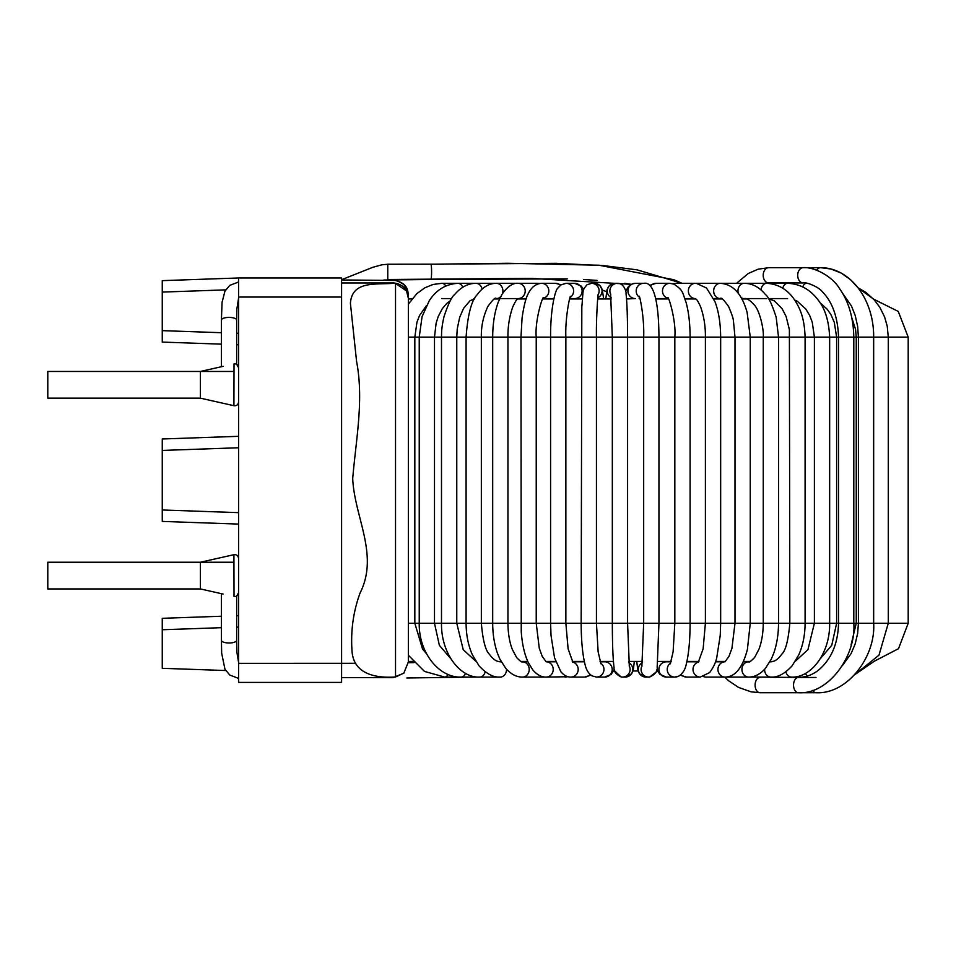<?xml version="1.0" encoding="UTF-8"?>
<svg xmlns="http://www.w3.org/2000/svg" width="956" height="956" viewBox="0 0 956 956"><rect width="100%" height="100%" fill="white"/><g stroke="black" fill="none" stroke-linecap="round" stroke-linejoin="round"><path stroke-width="1.43" d="M408.355 662.711L413.876 662.628L412.837 661.433L408.367 661.433M383.774 280.036L430.869 279.499A7.636 0.717 -90 0 0 431.526 274.91A7.636 0.717 -90 0 0 431.383 266.664A7.636 0.717 -90 0 0 430.869 264.238L507.791 263.27L598.946 265.218L673.861 279.714L682.106 283.323L637.09 269.843L603.571 265.601L556.01 263.318L459.824 263.999M908.2 337.121L888.279 337.121L887.252 326.331L884.623 316.986L879.795 307.246L874.071 299.67L865.813 292.345L858.082 287.84L873.569 299.12L898.246 311.417L908.2 337.121L908.2 623.276L898.509 648.682L874.37 661.193L854.987 674.506L878.982 655.147L888.279 623.276L408.367 623.276M769.831 298.965L768.66 298.965M746.648 298.965L741.856 298.965M721.959 298.965L713.857 298.965M695.86 298.965L685.046 298.965M668.459 298.965L655.804 298.965M635.465 298.583L626.538 298.965M611.231 298.965L597.655 298.965M582.335 298.965L569.585 298.965M553.823 298.965L542.769 298.965M526.111 298.965L517.662 298.965M499.57 298.965L494.575 298.965M474.57 298.965L473.543 298.965M411.94 298.965L408.367 298.965C408.367 294.388 408.367 294.388 408.367 298.965L408.367 297.077M773.261 661.433L770.118 661.433M750.221 661.433L743.445 661.433M725.437 661.433L715.59 661.433M698.967 661.433L686.91 661.433M671.172 661.433L657.824 661.433M642.504 661.433L628.725 661.433M613.417 661.433L600.045 661.433M584.319 661.433L572.238 661.433M555.639 661.433L545.745 661.433M527.76 661.433L520.936 661.433M501.064 661.433L497.861 661.433M606.558 291.855A19.072 19.072 0 0 0 602.459 290.146L599.663 285.294L594.465 283.323A7.636 7.612 -90 0 1 597.763 297.83M613.692 670.981L614.756 670.981L621.006 676.932L622.499 677.075A7.636 7.624 90 0 1 621.042 676.944M628.845 662.735A7.636 7.624 90 0 1 625.224 677.075L631.593 673.789L632.956 670.981L638.13 670.981L639.492 673.777L645.886 677.075A7.636 7.624 -90 0 1 642.396 662.663M908.2 623.276L888.279 623.276L888.279 337.121L658.947 337.121L658.947 623.276L657.154 667.694C657.812 671.112 655.338 674.219 649.745 677.003L657.393 670.981M223.118 594.046L200.425 588.944L200.425 562.236L233.921 554.695L234.029 596.496C236.67 596.699 238.187 595.457 238.582 592.756L236.67 596.066L236.67 615.712L238.582 615.652L236.67 615.712M223.118 366.351L200.425 371.454L200.425 398.162L233.921 405.703L234.029 363.901C236.67 363.698 238.187 364.941 238.582 367.642L236.67 364.332L236.67 320.093A7.636 2.677 180 0 0 229.034 317.416A7.636 2.677 180 0 0 221.41 320.093L222.055 302.359L224.947 291.162L229.775 285.366L238.582 281.984M200.425 398.162L47.8 398.162L47.8 371.454L233.921 371.454M233.921 562.236L47.8 562.236L47.8 588.944L200.425 588.944M341.591 297.053L238.582 297.053L238.582 682.417L341.591 682.417L341.591 277.981L238.582 277.981L238.498 281.996L238.582 277.981L162.269 280.646L162.269 330.645L221.41 332.712M162.269 342.081L221.41 344.148L162.269 342.081L162.269 330.645M236.67 344.686L238.582 344.746L236.67 344.686M238.582 297.053L238.582 277.981L162.269 280.646M162.269 438.983L238.582 436.318L162.269 438.983L238.582 436.318L162.269 438.983L162.269 450.431L238.582 447.767M162.269 521.414L238.582 524.079L162.269 521.414L238.582 524.079L162.269 521.414L162.269 450.431M238.582 682.417L238.498 678.413L238.582 682.417M162.269 618.317L221.41 616.25L162.269 618.317L162.269 629.753L221.41 627.686M225.676 670.526L162.269 668.316L162.269 629.753M408.367 337.121L408.367 304.426L408.367 337.121L520.972 337.121L522.072 318.001C523.888 305.573 525.979 297.412 528.333 293.54C531.417 287.182 535.814 283.777 541.55 283.323L555.496 283.323A7.636 7.325 -90 0 1 560.419 285.294M347.458 280.012L396.752 280.466L403.862 284.458L407.913 291.58L408.296 296.766M393.107 283.334L393.107 282.916C402.285 283.526 406.312 289.847 406.551 290.994L408.367 298.344L408.367 661.922L403.85 673.084L395.521 676.991L393.107 677.123C373.88 677.959 353.075 673.227 351.975 650.343C350.673 630.363 353.385 611.231 360.101 592.947C379.269 554.886 354.425 517.088 352.704 478.621C355.979 439.342 363.985 400.146 356.588 361.452L350.41 303.327C351.975 280.598 375.529 284.769 393.107 283.334L395.521 283.49L406.503 290.887M408.367 299.276L408.367 298.344L408.367 299.276M445.699 285.975A7.636 5.091 -90 0 0 441.839 283.323L537.392 283.323A7.636 7.051 -90 0 1 539.184 283.574M448.077 674.434A7.636 4.445 90 0 1 444.707 677.075L424.488 671.411L408.367 655.254M462.812 287.242A7.636 5.688 -90 0 0 457.828 283.323C445.819 284.075 436.306 289.871 429.28 300.686L422.074 316.651L419.23 337.121L419.23 623.276C418.668 653.044 439.569 678.091 461.151 677.075L444.707 677.075M465.548 673.323A7.636 5.115 90 0 1 461.151 677.075L479.745 677.075A7.636 5.712 90 0 0 485.194 671.781M482.087 289.154A7.636 6.226 -90 0 0 476.04 283.323C468.034 283.358 460.888 287.111 454.602 294.579C451.626 296.85 448.077 304.307 443.931 316.938C441.361 328.505 441.636 332.198 441.493 337.121L441.493 623.276C440.955 653.45 460.326 678.234 479.745 677.075L500.299 677.075A7.636 6.238 90 0 0 506.537 669.272M499.749 298.583L496.224 298.583A7.636 6.68 -90 0 0 500.705 296.611M502.545 293.42A7.636 6.68 -90 0 0 496.224 283.323C488.934 283.418 482.625 287.182 477.295 294.591C471.487 300.363 467.759 314.536 466.086 337.121L466.086 623.276C466.146 634.987 468.261 645.515 472.407 654.884L479.016 665.77C486.449 673.861 493.535 677.625 500.299 677.075M518.152 298.583L496.224 298.583C495.614 296.981 492.83 299.61 487.871 306.434C483.258 316.328 481.083 326.558 481.346 337.121L481.346 623.276C482.828 640.436 485.564 650.821 489.556 654.418C492.914 659.198 496.487 661.66 500.299 661.815A7.636 6.238 90 0 1 501.338 661.922M518.2 298.583L518.295 298.571A7.636 7.051 -90 0 0 525.202 290.899A7.636 7.051 -90 0 0 518.152 283.323C513.049 282.773 507.72 286.346 502.163 294.042L498.458 301.63C494.658 311.74 492.734 323.57 492.687 337.121L492.687 623.276C492.722 634.354 494.348 644.416 497.538 653.462L499.88 659.114L505.784 668.411C511.018 674.279 516.599 677.171 522.526 677.075A7.636 6.692 90 0 0 529.218 669.451A7.636 6.692 90 0 0 522.526 661.815C522.119 662.639 520.136 661.182 516.551 657.441L512.273 649.303C509.488 641.99 508.042 633.314 507.947 623.276L507.947 337.121C507.815 326.498 509.429 316.424 512.786 306.876C517.363 297.089 517.447 299.778 518.295 298.571L526.242 298.583M543.163 298.392A7.636 7.325 -90 0 0 541.55 283.323L555.496 283.323L561.136 284.792L565.964 283.323M643.89 283.323A7.636 7.529 90 0 0 643.687 283.323L643.926 283.323C651.622 281.793 658.732 294.197 658.947 337.121L520.972 337.121L521.247 631.641C522.096 643.83 524.39 654.035 528.13 662.233L532.683 669.762C536.902 674.757 541.407 677.195 546.163 677.075L522.526 677.075M555.771 661.815L546.306 661.815A7.636 7.062 90 0 1 553.213 669.535A7.636 7.062 90 0 1 546.163 677.075L568.151 676.74M567.565 676.573A7.636 7.062 90 0 1 565.02 677.075M569.704 298.583L574.604 298.583A7.636 7.517 -90 0 0 582.12 290.947A7.636 7.517 -90 0 0 574.604 283.323L581.129 286.011L583.734 289.501M570.135 297.4A7.636 7.517 -90 0 0 566.107 283.323L574.604 283.323L566.107 283.323L560.993 284.888L557.85 288.091C555.806 289.023 550.441 306.338 550.584 337.121L550.584 623.276L551.026 635.537L554.552 657.836L560.849 671.733C563.944 675.378 567.302 677.159 570.911 677.075A7.636 7.337 90 0 0 572.632 662.03M590.067 674.47A7.636 7.337 90 0 1 584.534 677.075L570.911 677.075M598.169 294.675A7.636 7.612 -90 0 0 591.525 283.323L594.465 283.323L599.663 285.294L602.232 289.369L603.678 298.965M600.607 663.082A7.636 7.529 90 0 1 596.46 677.075L591.872 675.82C588.394 673.383 586.1 669.547 585.012 664.324C582.515 654.215 581.224 640.544 581.164 623.276L581.822 306.936C583.578 288.067 581.893 291.245 586.912 284.828L591.525 283.323M600.165 661.815L604.694 661.815A7.636 7.529 90 0 1 612.21 669.451A7.636 7.529 90 0 1 604.694 677.075L596.46 677.075L604.694 677.075L611.087 674.458L614.385 669.523M610.729 294.46A7.636 7.624 90 0 1 617.492 283.323L614.839 283.323A7.636 7.624 90 0 0 611.111 297.603M629.227 665.878A7.636 7.624 90 0 1 622.499 677.075L625.224 677.075L631.593 673.789L633.434 668.985L634.306 661.433M625.642 291.15L628.654 286.346L632.131 283.968L635.465 283.323A7.636 7.529 90 0 0 627.937 290.959A7.636 7.529 90 0 0 635.477 298.583M635.465 283.323L643.687 283.323A7.636 7.529 90 0 0 639.528 297.304M636.756 661.433L637.64 668.961L639.492 673.777L645.886 677.075L649.745 677.003A7.636 7.624 -90 0 1 642.002 665.806M649.483 285.414L656.091 283.323A7.636 7.337 90 0 0 650.355 286.191M655.72 298.571A7.636 7.337 90 0 0 656.091 298.583L668.208 298.583M656.091 283.323L669.774 283.323A7.636 7.337 90 0 0 668.053 298.368M671.064 661.815L666.416 661.815A7.636 7.529 -90 0 0 658.887 669.451A7.636 7.529 -90 0 0 666.416 677.075L674.721 677.075A7.636 7.529 -90 0 1 670.622 663.058M672.905 283.765L676.466 283.323A7.636 7.062 90 0 0 673.586 283.98M676.466 283.323L695.442 283.323A7.636 7.062 90 0 0 688.368 290.875A7.636 7.062 90 0 0 695.299 298.583L684.914 298.583M681.078 674.518A7.636 7.337 -90 0 0 686.551 677.075L700.27 677.075A7.636 7.337 -90 0 1 698.573 662.03M700.27 677.075L709.615 672.594C713.427 667.408 715.805 662.4 716.761 657.561L720.227 635.537L720.657 623.276L720.657 337.121C720.549 323.259 718.673 311.489 715.028 301.797L706.532 288.031L696.327 283.323A7.636 6.692 90 0 0 695.98 283.334M703.556 676.585A7.636 7.051 -90 0 0 706.054 677.075L724.995 677.075C735.092 677.099 742.561 667.862 747.413 649.375L750.257 623.276L750.257 337.121L747.126 312.469C741.987 293.91 733.061 284.195 720.346 283.323L696.327 283.323L720.346 283.323A7.636 6.692 90 0 0 713.654 290.947A7.636 6.692 90 0 0 720.346 298.583L713.69 298.583M724.995 677.075A7.636 7.051 -90 0 1 717.944 669.523A7.636 7.051 -90 0 1 724.863 661.815L715.458 661.815M812.779 690.375A7.636 4.493 -90 0 0 816.018 692.73L798.415 692.73C828.685 694.665 856.313 655.637 853.804 623.276L853.804 337.121C853.397 317.595 848.653 301.439 839.547 288.628C832.365 276.248 813.819 266.664 803.195 267.68A7.636 5.485 90 0 0 797.902 273.296A7.636 5.485 90 0 0 800.411 281.877A7.636 5.485 90 0 0 803.195 282.94L768.696 282.94A7.636 5.485 90 0 1 765.911 281.877A7.636 5.485 90 0 1 763.402 273.296A7.636 5.485 90 0 1 768.696 267.68L758.132 269.186L748.213 273.524L736.55 283.323L715.423 283.323L744.198 283.323A7.636 6.25 90 0 0 738.295 293.42M724.995 661.815L728.998 656.306L731.938 648.276L734.997 623.276L734.997 337.121L733.431 320.834C733.288 318.348 731.639 313.532 728.508 306.362C723.668 299.634 720.955 297.041 720.346 298.583L713.762 298.75M741.055 297.543A7.636 6.25 90 0 0 744.198 298.583L741.653 298.583M782.785 288.162A7.636 5.127 90 0 1 787.553 283.323L744.198 283.323C752.169 283.37 759.267 287.111 765.493 294.567C768.445 296.742 772.006 304.307 776.176 317.249L778.519 337.121L778.519 623.276C778.483 634.354 776.858 644.428 773.655 653.474L771.301 659.114L765.386 668.423C760.14 674.291 754.547 677.171 748.62 677.075A7.636 6.68 -90 0 1 741.928 669.451A7.636 6.68 -90 0 1 748.62 661.815C749.038 662.639 751.046 661.17 754.643 657.429L758.921 649.303C761.717 641.978 763.163 633.302 763.258 623.276L763.258 337.121C764.107 329.485 759.375 309.792 754.32 305.024C749.958 300.124 746.588 297.973 744.198 298.583L766.7 298.583M742.191 677.075L770.823 677.075C777.587 677.625 784.685 673.861 792.142 665.782L798.75 654.896C802.921 645.527 805.036 634.987 805.095 623.276L805.095 337.121C804.414 317.356 799.837 308.37 795.081 300.65C788.103 289.859 778.638 284.075 766.7 283.323A7.636 5.724 90 0 0 761.024 289.955M775.854 677.457L770.847 677.075A7.636 6.226 -90 0 1 764.585 669.32M769.855 661.91A7.636 6.226 -90 0 1 770.823 661.815C774.623 661.707 778.268 659.174 781.733 654.215C785.617 650.761 788.318 640.448 789.835 623.276L789.393 329.724L786.119 316.508L782.116 308.716L774.432 300.925L768.505 298.702M779.63 283.323L787.553 283.323C800.076 283.836 810.341 289.501 818.348 300.315C825.136 308.764 828.9 321.037 829.653 337.121L829.653 623.276C830.19 653.438 810.796 678.234 791.341 677.075A7.636 5.7 -90 0 1 785.916 671.805M807.354 283.323L806.517 283.323A7.636 4.457 90 0 0 802.741 286.896M807.378 676.071A7.636 5.103 -90 0 1 805.526 673.347M706.054 677.075L724.672 677.075L728.842 680.923L738.582 687.424L751.01 691.821L759.996 692.73A7.636 4.876 -90 0 1 755.216 686.707A7.636 4.876 -90 0 1 757.988 678.139A7.636 4.876 -90 0 1 759.984 677.457M724.672 677.075L728.842 680.923L738.582 687.424L751.01 691.821L759.996 692.73L798.415 692.73A7.636 4.876 -90 0 1 793.647 686.695A7.636 4.876 -90 0 1 796.408 678.139A7.636 4.876 -90 0 1 798.415 677.457L755.24 677.075M842.367 292.966L851.473 306.016L855.214 315.504L857.628 326.295L858.404 337.121L858.404 623.276L857.64 633.47L855.166 643.974L851.139 653.534L842.356 665.651M816.018 692.73C847.422 694.474 875.827 656.629 873.665 623.276L873.665 337.121C873.987 298.714 849.549 267.549 820.595 267.68A7.636 5.198 90 0 0 816.759 270.178M341.591 279.714L372.84 267.298L381.958 264.788L387.766 264.238L387.766 279.499L531.213 278.375L631.307 284.338L624.662 283.323M238.582 678.425L229.799 675.044L224.971 669.272L221.661 653.115L221.41 640.305A7.636 2.677 0 0 0 229.034 642.982A7.636 2.677 0 0 0 236.67 640.305L236.909 652.303L238.582 662.365M236.67 333.238L238.582 333.309M225.676 289.871L162.269 292.082M162.269 509.978L238.582 512.643M348.271 663.309L238.582 663.345M236.67 627.16L238.582 627.088M395.521 283.49L395.521 676.991M441.839 298.583L451.674 298.583M426.448 305.573L419.541 315.516L416.959 322.22L414.832 337.121L414.832 623.276L422.552 649.052L426.603 653.868M457.828 283.323L441.839 283.323L433.068 284.47L424.823 287.816L416.876 293.611L408.367 304.139M450.348 300.734L446.787 303.399L442.234 308.776L438.207 316.579L436.115 323.224L434.49 337.121L434.49 623.276L439.378 645.348L450.838 658.732M499.379 661.767L501.123 661.54M474.714 298.69L470.029 300.77L463.564 308.37L459.669 317.38L457.219 329.055L456.765 337.121L456.765 623.276L463.23 649.722L475.753 661.193M522.191 298.965L520.506 298.583M501.279 661.815L500.299 661.815M539.602 283.49L537.392 283.323L539.602 283.49M527.939 661.815L522.526 661.815M546.378 661.815L547.967 661.433M543.02 298.583L553.906 298.583M543.486 298.021C543.295 294.006 534.655 320.332 536.232 337.121L536.232 623.276L539.28 648.288L542.207 656.318L546.163 661.815M570.493 296.623C570.374 293.468 565.032 316.878 565.856 337.121L565.856 623.276L568.103 648.825L572.967 662.424M584.403 661.815L572.477 661.815M584.534 677.075L590.88 675.163M598.313 294.006C597.775 292.871 596.102 321.037 596.436 337.121L596.436 623.276L598.145 651.837L600.966 663.858M605.781 298.965L607.06 289.572L609.414 285.509L614.839 283.323L612.533 283.669M610.609 293.815L612.33 337.121L612.33 623.276C612.366 644.26 612.951 659.102 614.087 667.814C613.561 671.196 615.867 674.231 621.006 676.932M614.839 283.323L617.492 283.323C624.674 283.131 626.634 293.6 626.025 293.623C627.017 302.156 627.53 316.663 627.59 337.121L627.59 623.276L629.347 666.511M639.17 296.527C639.301 293.396 644.475 316.866 643.675 337.121L643.675 623.276L641.858 666.475M669.774 283.323L673.884 284.099C683.695 290.684 682.178 292.118 686.157 302.61C688.75 312.445 690.065 323.953 690.101 337.121L690.101 623.276C690.041 640.389 688.762 654 686.277 664.121C685.213 669.57 682.727 673.55 678.844 676.083L674.721 677.075M667.718 297.973C667.85 293.755 676.394 320.368 674.828 337.121L674.828 623.276L673.108 651.825L670.264 663.834M666.416 677.075L659.987 674.458L656.772 669.738M695.382 298.583L695.239 298.559C696.076 299.754 696.207 297.22 700.617 306.852C703.951 316.412 705.54 326.51 705.397 337.121L705.397 623.276L703.138 648.813L698.238 662.412M686.826 661.815L698.728 661.815M686.551 677.075L680.266 675.199M694.689 298.965L695.49 298.69M724.684 677.075L748.62 677.075M743.278 661.815L748.62 661.815M724.684 661.815L723.083 661.433M769.903 661.815L770.823 661.815M787.589 298.583L768.421 298.583M794.639 299.981L797.388 301.331L805.824 309.051L809.672 315.456L812.242 322.148L814.393 337.121L814.393 623.276L807.94 649.65L795.416 661.158M758.371 677.075L773.022 677.075M819.985 302.694L827.298 309.314L830.943 314.667L834.289 322.327L836.62 337.121L836.62 623.276L831.756 645.276L820.332 658.684M771.695 661.767L770.046 661.576M851.856 317.918L855.56 329.366L856.241 337.121L856.241 623.276L851.091 644.798M472.121 677.087L406.814 677.995M816.018 677.457L798.415 677.457C806.482 677.159 813.52 674.434 819.507 669.284C831.696 658.409 838.042 643.077 838.543 623.276L838.543 337.121C837.779 316.998 832.365 301.869 822.303 291.735C819.639 287.648 806.745 281.733 803.195 282.94M768.696 267.68L803.195 267.68L768.696 267.68M768.696 282.94L764.585 283.323M820.595 267.68L784.075 267.68L820.595 267.68L831.015 269.006L841.28 273.105L850.577 279.714L858.082 287.84M387.766 264.238L444.253 264.179M238.582 298.033L236.849 309.182L236.67 320.093M221.41 366.734L221.41 320.093M221.41 640.305L221.41 593.664M236.67 640.305L236.67 596.066M421.859 677.78L443.859 677.434M449.189 677.35L455.044 677.266M458.892 677.207L462.585 677.171M441.827 283.323L433.068 284.47L424.823 287.816L416.876 293.611M496.224 283.323L518.152 283.323M639.97 298.583L639.158 298.583M649.745 677.003L645.886 677.075M677.935 676.49L677.051 676.776M676.633 676.872L675.51 677.051M798.415 677.457L803.148 677.075M431.156 279.499L567.231 278.853M583.53 279.522L596.998 280.383M233.921 554.695C236.634 554.444 238.175 555.675 238.582 558.423M233.921 405.703C236.634 405.965 238.175 404.723 238.582 401.986M341.591 663.333L355.68 663.273M393.107 282.964L341.591 282.964M403.898 673.132L393.107 677.625L341.591 677.601M341.591 280.036L347.458 280.036M408.367 295.285C407.65 290.505 408.164 282.892 393.107 280.024"/></g></svg>

